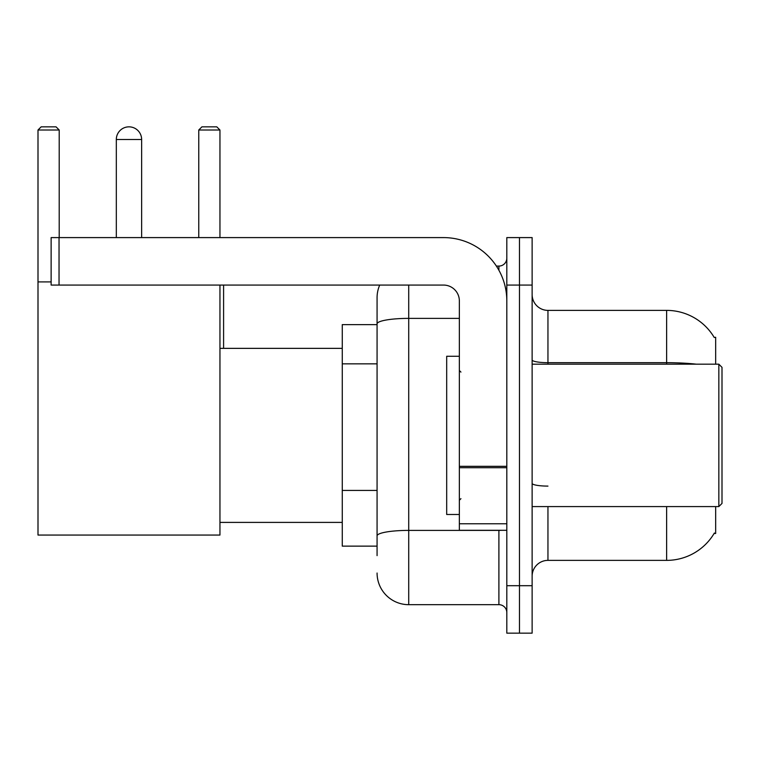 <?xml version="1.0" encoding="UTF-8"?>
<svg xmlns="http://www.w3.org/2000/svg" width="760" height="760" viewBox="0 0 760 760"><rect width="100%" height="100%" fill="white"/><g stroke="black" fill="none" stroke-linecap="round" stroke-linejoin="round"><path stroke-width="1.14" d="M715.673 364.173L715.673 337.278L714.229 337.478A55.375 55.375 0 0 0 666.625 310.384A55.375 55.375 0 0 1 714.115 337.278A55.375 55.375 0 0 0 666.625 310.384L547.95 310.384A15.827 15.827 0 0 1 532.133 294.557A15.827 15.827 0 0 0 547.95 310.384L547.95 364.173M715.673 506.578L715.673 533.472L714.115 533.472L714.39 533.007A55.375 55.375 0 0 1 666.625 560.376L547.95 560.376A15.827 15.827 0 0 0 532.133 576.194M377.074 555.626L377.074 323.874L377.074 324.624L342.266 324.624L342.266 546.136L377.074 546.136M519.469 585.694L519.469 633.156L532.133 633.156L532.133 585.694L519.469 585.694L519.469 633.156L506.815 633.156L506.815 585.694L519.469 585.694L519.469 285.066L519.469 585.694M506.815 585.694L506.815 237.595L519.469 237.595L519.469 285.066L519.469 237.595L532.133 237.595L532.133 585.694M408.719 285.066L408.719 604.675L498.902 604.675L498.902 530.309M496.384 266.076L498.902 266.076A7.913 7.913 0 0 0 506.815 258.172M377.074 354.35L377.074 297.72A31.645 31.645 0 0 1 379.715 285.066M377.074 541.386L377.074 499.918M459.353 318.383L408.719 318.383A31.645 5.491 180 0 0 377.074 323.874L377.074 297.72M506.815 612.588A7.913 7.913 0 0 0 498.902 604.675M408.719 604.675A31.645 31.645 0 0 1 377.074 573.031M116.318 139.498A12.654 12.654 0 0 1 128.982 126.844A12.654 12.654 0 0 1 141.636 139.498L116.318 139.498L116.318 237.595M141.636 237.595L141.636 139.498M219.953 285.066L219.953 535.059L38 535.059L38 130.007L41.163 126.844L56.041 126.844L59.204 130.007L38 130.007M59.204 237.595L59.204 130.007M38 281.903L51.129 281.903M219.953 130.007L198.759 130.007L201.923 126.844L216.79 126.844L219.953 130.007L219.953 237.595M198.759 130.007L198.759 237.595M223.592 348.356L223.592 285.066M506.815 530.309L459.353 530.309L459.353 466.327L506.815 466.327M506.815 300.884A63.289 63.289 0 0 0 443.526 237.595L59.042 237.595L59.042 285.066L443.526 285.066A15.827 15.827 0 0 1 459.353 300.884L459.353 466.327M59.042 285.066L51.129 285.066L51.129 237.595L59.042 237.595M718.836 364.173L722 367.346L722 503.414L718.836 506.578L718.836 364.173L532.133 364.173M459.353 356.269L446.69 356.269L446.69 514.491L459.353 514.491M377.074 363.85L342.266 363.85M377.074 490.428L342.266 490.428M547.95 506.578L547.95 560.376M666.625 560.376L666.625 506.578M714.229 337.478A55.375 55.375 0 0 0 666.625 310.384L666.625 362.681L547.95 362.681A15.827 2.745 0 0 1 532.133 359.936M696.293 364.173A55.375 9.614 180 0 0 666.625 362.681L666.625 364.173M532.133 285.066L506.815 285.066M547.95 486.096A15.827 2.745 -0 0 1 532.133 483.351M501.657 530.309A7.913 1.377 0 0 1 498.902 530.394L408.719 530.394A31.645 5.491 180 0 0 377.074 535.895M498.902 270.247L498.902 266.076M506.815 467.704L459.353 467.704M459.353 523.773L506.815 523.773M219.953 522.405L342.266 522.405M219.953 348.356L342.266 348.356M532.133 506.578L718.836 506.578M460.93 372.087L459.353 370.509M460.93 498.664L459.353 500.251"/></g></svg>
